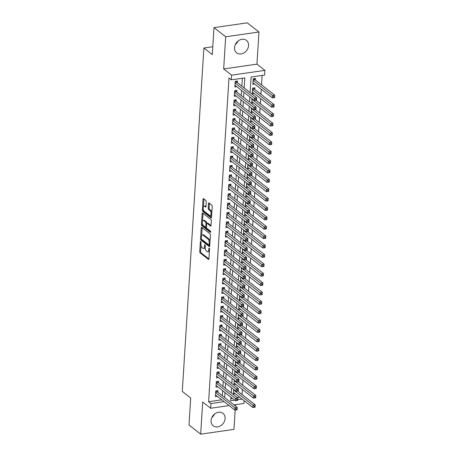 <?xml version="1.0" encoding="UTF-8"?>
<svg xmlns="http://www.w3.org/2000/svg" width="457" height="457" viewBox="0 0 457 457"><rect width="100%" height="100%" fill="white"/><g stroke="black" fill="none" stroke-linecap="round" stroke-linejoin="round"><path stroke-width="0.69" d="M200.726 241.45A0.697 0.314 -98.2 0 0 200.583 241.405A0.697 0.314 -98.2 0 0 200.36 241.844L199.749 251.63A1 0.446 -98.2 0 0 200.149 252.91L208.409 259.387A1 0.446 -98.2 0 0 208.603 259.45A1 0.446 -98.2 0 0 208.923 258.828L209.54 249.042A0.697 0.314 -98.2 0 0 209.26 248.145A0.697 0.314 -98.2 0 0 209.117 248.1A0.697 0.314 -98.2 0 0 208.895 248.534L208.815 249.802A3.188 1.422 -98.2 0 1 207.804 251.807A3.188 1.422 -98.2 0 1 207.164 251.601L206.473 251.059A3.188 1.422 -98.2 0 1 205.193 246.963L205.273 245.695A0.697 0.314 -98.2 0 0 204.993 244.798A0.697 0.314 -98.2 0 0 204.85 244.752A0.697 0.314 -98.2 0 0 204.627 245.192L204.547 246.454A3.188 1.422 -98.2 0 1 203.536 248.465A3.188 1.422 -98.2 0 1 202.897 248.254L202.211 247.711A3.188 1.422 -98.2 0 1 200.926 243.615L201.006 242.347A0.697 0.314 -98.2 0 0 200.726 241.45M238.04 41.073A7.923 6.427 -51.9 0 1 235.355 44.495M234.538 47.602A7.923 6.427 128.1 0 0 236.669 52.829A7.923 6.427 128.1 0 0 244.089 52.818A7.923 6.427 128.1 0 0 248.574 45.591A7.923 6.427 128.1 0 0 246.449 40.365A7.923 6.427 128.1 0 0 239.028 40.382A7.923 6.427 128.1 0 0 234.538 47.602M211.888 417.464A7.923 6.427 128.1 0 0 214.573 414.042M211.077 420.571A7.923 6.427 128.1 0 0 213.202 425.798A7.923 6.427 128.1 0 0 220.622 425.787A7.923 6.427 128.1 0 0 225.112 418.561A7.923 6.427 128.1 0 0 222.982 413.334A7.923 6.427 128.1 0 0 215.561 413.351A7.923 6.427 128.1 0 0 211.077 420.571M206.278 201.805A1 0.446 -98.2 0 0 205.873 200.526L203.559 198.709A1 0.446 -98.2 0 0 203.359 198.641A1 0.446 -98.2 0 0 203.039 199.269L202.36 210.14A1 0.446 -98.2 0 0 202.759 211.42L211.014 217.898A1 0.446 -98.2 0 0 211.214 217.96A1 0.446 -98.2 0 0 211.534 217.338L212.219 206.467A1 0.446 -98.2 0 0 211.814 205.187L209.02 202.994A1 0.446 -98.2 0 0 208.82 202.925A1 0.446 -98.2 0 0 208.501 203.554L208.209 208.203A1 0.446 -98.2 0 0 208.609 209.483L209.997 210.574A2.668 1.188 -98.2 0 1 211.071 213.442A2.668 1.188 -98.2 0 1 210.22 215.675A2.668 1.188 -98.2 0 1 209.689 215.498L204.25 211.237A2.668 1.188 -98.2 0 1 203.176 208.363A2.668 1.188 -98.2 0 1 204.028 206.13A2.668 1.188 -98.2 0 1 204.559 206.307L205.467 207.021A1 0.446 -98.2 0 0 205.667 207.084A1 0.446 -98.2 0 0 205.981 206.455L206.278 201.805M213.996 27.62L247.283 22.85L258.97 32.013L225.684 36.783L213.996 27.62L212.299 54.594L203.885 47.996L182.28 391.409L190.695 398.007L188.998 424.987L200.68 434.15L202.702 402.011L210.648 408.244L210.945 403.554L208.609 401.72L228.974 78.01L231.311 79.844L231.608 75.154L264.894 70.384L264.597 75.074L251.104 77.01L250.122 92.617M225.684 36.783L223.662 68.921L231.608 75.154M201.754 227.352A1 0.446 -98.2 0 0 201.554 227.289A1 0.446 -98.2 0 0 201.24 227.912L200.554 238.783A1 0.446 -98.2 0 0 200.954 240.062L209.215 246.54A1 0.446 -98.2 0 0 209.415 246.603A1 0.446 -98.2 0 0 209.729 245.98L210.414 235.109A1 0.446 -98.2 0 0 210.014 233.83L201.754 227.352M201.457 224.461L202.143 213.59A1 0.446 -98.2 0 1 202.457 212.962A1 0.446 -98.2 0 1 202.657 213.031L210.917 219.509A1 0.446 -98.2 0 1 211.317 220.788L211.025 225.438A1 0.446 -98.2 0 1 210.706 226.066A1 0.446 -98.2 0 1 210.506 226.004L207.158 223.376A1 0.446 -98.2 0 0 206.958 223.307A1 0.446 -98.2 0 0 206.638 223.936L206.444 227.02A1 0.446 -98.2 0 0 206.85 228.3L210.334 231.036A0.697 0.314 -98.2 0 1 210.614 231.785A0.697 0.314 -98.2 0 1 210.391 232.373A0.697 0.314 -98.2 0 1 210.254 232.327L201.857 225.741A1 0.446 -98.2 0 1 201.457 224.461L202.354 224.33L202.405 223.593M200.68 434.15L233.967 429.38L235.184 410.055M255.372 80.044L255.474 78.398L253.224 78.724L252.87 84.351L254.726 84.088M254.778 89.423L254.88 87.784L252.635 88.104L252.281 93.736L254.138 93.468M217.898 392.255L218 390.615L215.75 390.935L215.396 396.567L217.252 396.299M218.486 382.875L218.589 381.229L216.338 381.549L215.984 387.182L217.84 386.913M219.074 373.489L219.177 371.849L216.932 372.169L216.578 377.796L218.435 377.533M219.668 364.103L219.771 362.464L217.521 362.784L217.166 368.416L219.023 368.148M220.257 354.723L220.36 353.084L218.109 353.404L217.755 359.031L219.611 358.768M220.845 345.338L220.948 343.698L218.703 344.018L218.349 349.651L220.205 349.382M221.439 335.958L221.542 334.313L219.291 334.638L218.937 340.265L220.794 340.002M222.028 326.572L222.131 324.933L219.88 325.253L219.526 330.885L221.382 330.617M222.616 317.192L222.719 315.547L220.474 315.873L220.12 321.5L221.976 321.237M223.21 307.807L223.313 306.167L221.062 306.487L220.708 312.12L222.565 311.851M223.799 298.427L223.901 296.782L221.651 297.107L221.297 302.734L223.153 302.471M224.387 289.041L224.49 287.402L222.245 287.721L221.891 293.354L223.747 293.086M224.981 279.661L225.084 278.016L222.833 278.342L222.479 283.968L224.336 283.706M225.569 270.276L225.672 268.636L223.422 268.956L223.067 274.588L224.93 274.32M226.158 260.896L226.261 259.25L224.016 259.576L223.662 265.203L225.518 264.94M226.752 251.51L226.855 249.87L224.604 250.19L224.25 255.823L226.106 255.554M227.34 242.13L227.443 240.485L225.192 240.81L224.838 246.437L226.701 246.174M227.929 232.744L228.032 231.105L225.787 231.425L225.432 237.057L227.289 236.789M228.523 223.364L228.626 221.719L226.375 222.045L226.021 227.672L227.877 227.409M229.111 213.979L229.214 212.339L226.963 212.659L226.609 218.292L228.471 218.023M229.7 204.599L229.802 202.954L227.557 203.279L227.203 208.906L229.06 208.643M230.294 195.213L230.397 193.574L228.146 193.894L227.792 199.526L229.648 199.258M230.882 185.833L230.985 184.188L228.734 184.514L228.38 190.141L230.242 189.878M231.471 176.448L231.573 174.808L229.328 175.128L228.974 180.761L230.831 180.492M232.065 167.068L232.167 165.423L229.917 165.748L229.563 171.375L231.419 171.112M232.653 157.682L232.756 156.043L230.505 156.363L230.151 161.995L232.013 161.727M233.241 148.302L233.344 146.657L231.099 146.983L230.745 152.609L232.602 152.341M233.835 138.917L233.938 137.277L231.688 137.597L231.333 143.23L233.19 142.961M234.424 129.537L234.527 127.891L232.276 128.217L231.922 133.844L233.784 133.575M235.012 120.151L235.121 118.512L232.87 118.831L232.516 124.464L234.372 124.195M235.606 110.771L235.709 109.126L233.458 109.446L233.104 115.078L234.961 114.81M236.195 101.385L236.298 99.746L234.047 100.066L233.693 105.693L235.555 105.43M236.783 92L236.892 90.36L234.641 90.68L234.287 96.313L236.143 96.044M208.609 401.72L221.765 399.835M222.353 395.756L222.673 390.706M222.947 386.371L223.262 381.321M223.536 376.985L223.856 371.941M224.124 367.605L224.444 362.555M224.718 358.219L225.033 353.175M225.307 348.84L225.627 343.79M225.901 339.454L226.215 334.41M226.489 330.074L226.803 325.024M227.078 320.688L227.397 315.644M227.672 311.308L227.986 306.259M228.26 301.923L228.574 296.879M228.848 292.543L229.168 287.493M229.443 283.157L229.757 278.107M230.031 273.777L230.345 268.727M230.619 264.392L230.939 259.342M231.213 255.012L231.528 249.962M231.802 245.626L232.116 240.576M232.39 236.246L232.71 231.196M232.984 226.861L233.298 221.811M233.573 217.481L233.893 212.431M234.161 208.095L234.481 203.045M234.755 198.715L235.069 193.665M235.344 189.329L235.663 184.28M235.932 179.949L236.252 174.9M236.526 170.564L236.84 165.514M237.114 161.184L237.434 156.134M237.703 151.798L238.023 146.748M238.297 142.418L238.611 137.368M238.885 133.033L239.205 127.983M239.474 123.647L239.794 118.603M240.068 114.267L240.382 109.217M240.656 104.882L240.976 99.837M241.245 95.502L241.564 90.452M241.839 86.116L242.33 78.267M237.377 82.62L237.48 80.98L235.229 81.3L234.875 86.927L236.732 86.664M242.05 394.511L242.364 389.461M242.638 385.125L242.958 380.075M243.233 375.74L243.547 370.696M243.821 366.36L244.135 361.31M244.409 356.974L244.729 351.93M245.003 347.594L245.318 342.544M245.592 338.209L245.906 333.164M246.18 328.829L246.5 323.779M246.774 319.443L247.088 314.399M247.363 310.063L247.683 305.013M247.951 300.677L248.271 295.633M248.545 291.298L248.859 286.248M249.134 281.912L249.453 276.862M249.722 272.532L250.042 267.482M250.316 263.146L250.63 258.096M250.904 253.766L251.224 248.717M251.493 244.381L251.813 239.331M252.087 235.001L252.401 229.951M252.675 225.615L252.995 220.565M253.264 216.235L253.584 211.185M253.858 206.85L254.172 201.8M254.446 197.47L254.766 192.42M255.035 188.084L255.354 183.034M255.629 178.704L255.943 173.654M256.217 169.319L256.537 164.269M256.805 159.939L257.125 154.889M257.4 150.553L257.714 145.503M257.988 141.173L258.308 136.123M258.576 131.787L258.896 126.738M259.17 122.407L259.485 117.358M259.759 113.022L260.079 107.972M260.347 103.636L260.667 98.592M260.941 94.256L261.255 89.206M261.53 84.871L262.124 75.428M230.876 398.533L232.379 398.315M237.28 397.613L239.759 397.259M235.246 393.723L233.39 393.985L233.67 389.484M235.835 384.337L233.978 384.605L234.264 380.104M236.429 374.957L234.572 375.22L234.852 370.718M237.017 365.571L235.161 365.84L235.441 361.338M237.606 356.192L235.749 356.454L236.035 351.953M238.2 346.806L236.343 347.074L236.623 342.573M238.788 337.426L236.932 337.689L237.212 333.187M239.377 328.04L237.52 328.309L237.806 323.807M239.971 318.655L238.114 318.923L238.394 314.422M240.559 309.275L238.703 309.543L238.982 305.042M241.147 299.889L239.291 300.158L239.577 295.656M241.742 290.509L239.885 290.778L240.165 286.276M242.33 281.124L240.473 281.392L240.759 276.891M242.918 271.744L241.062 272.006L241.347 267.511M243.512 262.358L241.656 262.626L241.936 258.125M244.101 252.978L242.244 253.241L242.53 248.745M244.689 243.592L242.833 243.861L243.118 239.359M245.283 234.213L243.427 234.475L243.707 229.974M245.872 224.827L244.015 225.095L244.301 220.594M246.46 215.447L244.604 215.71L244.889 211.208M247.054 206.061L245.198 206.33L245.478 201.828M247.643 196.681L245.786 196.944L246.072 192.443M248.231 187.296L246.374 187.564L246.66 183.063M248.825 177.916L246.969 178.179L247.248 173.677M249.413 168.53L247.557 168.799L247.843 164.297M250.002 159.15L248.145 159.413L248.431 154.912M250.596 149.765L248.739 150.033L249.019 145.532M251.184 140.385L249.328 140.647L249.613 136.146M251.778 130.999L249.916 131.268L250.202 126.766M252.367 121.619L250.51 121.882L250.79 117.38M252.955 112.233L251.099 112.502L251.384 108.001M253.549 102.854L251.687 103.116L251.973 98.615M212.796 46.717L203.885 47.996M223.662 68.921L256.948 64.151L258.97 32.013M256.948 64.151L264.894 70.384M244.112 400.675L243.935 403.474L234.013 404.896M235.441 406.016L235.521 404.685M244.175 87.95L244.803 77.913L231.311 79.844M224.695 397.584L225.01 392.54M225.284 388.204L225.604 383.155M225.872 378.819L226.192 373.775M226.466 369.439L226.781 364.389M227.055 360.053L227.375 355.009M227.643 350.673L227.963 345.623M228.237 341.288L228.551 336.238M228.826 331.908L229.146 326.858M229.414 322.522L229.734 317.472M230.008 313.142L230.322 308.092M230.596 303.756L230.916 298.707M231.185 294.377L231.505 289.327M231.779 284.991L232.093 279.941M232.367 275.611L232.687 270.561M232.956 266.225L233.276 261.175M233.55 256.845L233.864 251.796M234.138 247.46L234.458 242.41M234.727 238.08L235.047 233.03M235.321 228.694L235.635 223.644M235.909 219.314L236.229 214.264M236.498 209.929L236.817 204.879M237.092 200.549L237.406 195.499M237.68 191.163L238 186.113M238.268 181.777L238.588 176.733M238.862 172.398L239.177 167.348M239.451 163.012L239.771 157.968M240.039 153.632L240.359 148.582M240.633 144.246L240.948 139.202M241.222 134.866L241.542 129.817M241.81 125.481L242.13 120.437M242.404 116.101L242.718 111.051M242.993 106.715L243.313 101.671M243.581 97.335L243.901 92.285M210.945 403.554L224.101 401.669M229.111 405.599L210.648 408.244M230.956 397.202L230.739 400.72L234.715 400.149M237.731 399.715L242.096 399.092M249.848 96.953L249.533 101.997M249.259 106.332L248.939 111.382M248.671 115.718L248.351 120.762M248.077 125.098L247.763 130.148M247.488 134.484L247.168 139.534M246.894 143.864L246.58 148.913M246.306 153.249L245.992 158.299M245.717 162.629L245.398 167.679M245.123 172.015L244.809 177.065M244.535 181.395L244.221 186.445M243.947 190.78L243.627 195.83M243.353 200.16L243.038 205.21M242.764 209.546L242.45 214.596M242.176 218.926L241.856 223.976M241.582 228.311L241.267 233.361M240.993 237.691L240.679 242.741M240.405 247.077L240.085 252.127M239.811 256.457L239.497 261.507M239.222 265.843L238.902 270.892M238.634 275.223L238.314 280.272M238.04 284.608L237.726 289.658M237.451 293.994L237.132 299.038M236.863 303.374L236.543 308.424M236.269 312.759L235.955 317.804M235.681 322.139L235.361 327.189M235.092 331.525L234.772 336.569M234.498 340.905L234.184 345.955M233.91 350.291L233.59 355.335M233.321 359.67L233.001 364.72M232.727 369.056L232.413 374.1M232.139 378.436L231.819 383.486M231.55 387.822L231.231 392.871M203.536 248.465L204.433 248.334A3.188 1.422 -98.2 0 0 205.187 247.591M207.804 251.807L208.7 251.681A3.188 1.422 -98.2 0 0 209.415 251.019M201.04 245.283L200.646 251.499A1 0.446 -98.2 0 0 201.046 252.778L208.912 258.948M201.48 239.102A1 0.446 -98.2 0 0 201.857 239.931L209.717 246.1M202.154 227.66A1 0.446 -98.2 0 0 202.137 227.786L201.646 235.589M201.263 238.274A0.697 0.314 -98.2 0 0 201.543 239.171L208.792 244.855A0.697 0.314 -98.2 0 0 208.929 244.901A0.697 0.314 -98.2 0 0 209.152 244.461L209.237 243.124A3.188 1.422 -98.2 0 0 207.952 239.028L202.999 235.138A3.188 1.422 -98.2 0 0 202.36 234.932A3.188 1.422 -98.2 0 0 201.348 236.937L201.263 238.274M209.689 244.724A0.697 0.314 -98.2 0 0 209.809 244.775L208.929 244.901M210.026 241.325A3.188 1.422 -98.2 0 0 208.855 238.897L207.952 239.028M202.36 234.932L203.262 234.801A3.188 1.422 -98.2 0 1 203.896 235.012L208.855 238.897M202.565 220.994L203.039 213.465L202.143 213.59M211.014 225.564L208.055 223.245A1 0.446 -98.2 0 0 207.861 223.182L206.958 223.307M210.614 231.773L202.759 225.609L201.857 225.741M203.685 220.645A2.668 1.188 -98.2 0 0 203.148 220.474A2.668 1.188 -98.2 0 0 202.297 222.708A2.668 1.188 -98.2 0 0 203.371 225.575L205.29 227.078A1 0.446 -98.2 0 0 205.484 227.146A1 0.446 -98.2 0 0 205.804 226.518L205.998 223.433A1 0.446 -98.2 0 0 205.599 222.148L203.685 220.645L204.582 220.52A2.668 1.188 -98.2 0 0 204.05 220.343L203.148 220.474M204.582 220.52L206.495 222.022A1 0.446 -98.2 0 1 206.901 223.302L206.895 223.33M202.354 224.33A1 0.446 -98.2 0 0 202.759 225.609M204.028 206.13L204.925 206.004A2.668 1.188 -98.2 0 1 205.461 206.181L205.97 206.581M210.22 215.675L211.123 215.55A2.668 1.188 -98.2 0 0 211.677 215.076M211.848 212.339A2.668 1.188 -98.2 0 0 210.894 210.443L209.997 210.574M209.415 203.302A1 0.446 -98.2 0 0 209.403 203.422L209.106 208.072A1 0.446 -98.2 0 0 209.512 209.357L210.894 210.443M203.296 209.34L203.256 210.009A1 0.446 -98.2 0 0 203.656 211.288L211.522 217.458M203.953 199.018A1 0.446 -98.2 0 0 203.942 199.143L203.474 206.604M233.493 392.346L252.841 407.524L252.989 405.176L255.24 404.856L237.697 391.095M255.132 406.13L255.24 404.856L255.092 407.198L252.841 407.524L255.069 407.073L255.132 406.13L254.229 406.262L254.172 407.198M254.229 406.262L233.641 389.998M216.772 390.786L217.349 391.758A1.017 0.451 -98.2 0 0 217.521 391.963L237.246 407.433L237.097 409.78L234.852 410.1L215.498 394.922M236.178 409.775L234.852 410.1L234.995 407.753L237.246 407.433L237.137 408.712L236.235 408.838L236.178 409.775L237.074 409.649L237.137 408.712M215.647 392.574L236.235 408.838M234.081 382.96L253.435 398.138L253.584 395.796L255.829 395.471L238.291 381.715M255.72 396.75L255.829 395.471L255.686 397.819L253.435 398.138L255.663 397.687L255.72 396.75L254.817 396.876L254.76 397.819M254.817 396.876L234.23 380.618M234.675 373.58L254.023 388.758L254.172 386.411L256.423 386.091L238.88 372.329M256.308 387.365L256.423 386.091L256.274 388.433L254.023 388.758L256.251 388.301L256.308 387.365L255.412 387.496L255.349 388.433M255.412 387.496L234.818 371.233M235.264 364.195L254.612 379.373L254.76 377.031L257.011 376.705L239.468 362.949M256.903 377.985L257.011 376.705L256.863 379.053L254.612 379.373L256.84 378.922L256.903 377.985L256 378.11L255.943 379.053M256 378.11L235.412 361.853M235.852 354.815L255.206 369.993L255.354 367.645L257.599 367.325L240.062 353.564M257.491 368.599L257.599 367.325L257.457 369.667L255.206 369.993L257.434 369.536L257.491 368.599L256.588 368.73L256.531 369.667M256.588 368.73L236.001 352.467M217.366 381.406L217.943 382.372A1.017 0.451 -98.2 0 0 218.109 382.578L237.834 398.053L237.691 400.395L235.441 400.72L216.087 385.542M236.766 400.395L235.441 400.72L235.589 398.373L237.834 398.053L237.726 399.327L236.823 399.458L236.766 400.395L237.669 400.263L237.726 399.327M216.235 383.195L236.823 399.458M217.955 372.021L218.532 372.992A1.017 0.451 -98.2 0 0 218.703 373.198L238.428 388.667L238.28 391.015L236.029 391.335L216.681 376.157M237.354 391.009L236.029 391.335L236.178 388.987L238.428 388.667L238.314 389.947L237.417 390.072L237.354 391.009L238.257 390.884L238.314 389.947M216.829 373.809L237.417 390.072M218.543 362.641L219.12 363.606A1.017 0.451 -98.2 0 0 219.291 363.812L239.017 379.281L238.868 381.629L236.623 381.955L217.269 366.777M237.948 381.629L236.623 381.955L236.766 379.607L239.017 379.281L238.908 380.561L238.006 380.692L237.948 381.629L238.845 381.498L238.908 380.561M217.418 364.429L238.006 380.692M219.137 353.255L219.714 354.226A1.017 0.451 -98.2 0 0 219.886 354.432L239.605 369.902L239.462 372.249L237.212 372.569L217.858 357.391M238.537 372.244L237.212 372.569L237.36 370.221L239.605 369.902L239.497 371.175L238.594 371.307L238.537 372.244L239.439 372.118L239.497 371.175M218.006 355.043L238.594 371.307M236.446 345.429L255.794 360.607L255.943 358.265L258.194 357.94L240.65 344.184M258.079 359.219L258.194 357.94L258.045 360.287L255.794 360.607L258.022 360.156L258.079 359.219L257.182 359.345L257.12 360.282M257.182 359.345L236.589 343.087M219.726 343.875L220.303 344.841A1.017 0.451 -98.2 0 0 220.474 345.046L240.199 360.516L240.051 362.864L237.8 363.184L218.452 348.006M239.125 362.864L237.8 363.184L237.948 360.841L240.199 360.516L240.085 361.795L239.188 361.927L239.125 362.864L240.028 362.732L240.085 361.795M218.6 345.663L239.188 361.927M237.034 336.049L256.383 351.227L256.531 348.88L258.782 348.56L241.239 334.798M258.673 349.834L258.782 348.56L258.633 350.902L256.383 351.227L258.611 350.77L258.673 349.834L257.771 349.965L257.714 350.902M257.771 349.965L237.183 333.701M220.314 334.49L220.891 335.461A1.017 0.451 -98.2 0 0 221.062 335.667L240.788 351.136L240.639 353.484L238.394 353.804L219.04 338.626M239.719 353.478L238.394 353.804L238.537 351.456L240.788 351.136L240.679 352.41L239.776 352.541L239.719 353.478L240.616 353.352L240.679 352.41M219.189 336.278L239.776 352.541M237.623 326.664L256.977 341.842L257.125 339.5L259.37 339.174L241.833 325.418M259.262 340.454L259.37 339.174L259.228 341.522L256.977 341.842L259.205 341.39L259.262 340.454L258.359 340.579L258.302 341.516M258.359 340.579L237.771 324.321M220.908 325.11L221.485 326.075A1.017 0.451 -98.2 0 0 221.656 326.281L241.376 341.75L241.233 344.098L238.982 344.418L219.628 329.24M240.308 344.098L238.982 344.418L239.131 342.076L241.376 341.75L241.267 343.03L240.365 343.161L240.308 344.098L241.21 343.967L241.267 343.03M219.777 326.898L240.365 343.161M238.217 317.284L257.565 332.462L257.714 330.114L259.964 329.794L242.421 316.033M259.85 331.068L259.964 329.794L259.816 332.136L257.565 332.462L259.793 332.005L259.85 331.068L258.953 331.199L258.891 332.136M258.953 331.199L238.36 314.936M221.496 315.724L222.073 316.695A1.017 0.451 -98.2 0 0 222.245 316.901L241.97 332.37L241.822 334.718L239.571 335.038L220.223 319.86M240.896 334.713L239.571 335.038L239.719 332.69L241.97 332.37L241.856 333.644L240.959 333.776L240.896 334.713L241.799 334.587L241.856 333.644M220.371 317.512L240.959 333.776M238.805 307.898L258.154 323.076L258.302 320.728L260.553 320.408L243.01 306.653M260.444 321.688L260.553 320.408L260.404 322.756L258.154 323.076L260.381 322.625L260.444 321.688L259.542 321.814L259.485 322.751M259.542 321.814L238.954 305.55M222.085 306.344L222.662 307.31A1.017 0.451 -98.2 0 0 222.833 307.515L242.558 322.985L242.41 325.333L240.165 325.652L220.811 310.474M241.49 325.333L240.165 325.652L240.308 323.31L242.558 322.985L242.45 324.264L241.547 324.39L241.49 325.333L242.387 325.201L242.45 324.264M220.96 308.132L241.547 324.39M239.394 298.518L258.748 313.696L258.896 311.348L261.141 311.028L243.604 297.267M261.033 312.302L261.141 311.028L260.998 313.371L258.748 313.696L260.976 313.239L261.033 312.302L260.13 312.434L260.073 313.371M260.13 312.434L239.542 296.17M222.679 296.959L223.256 297.93A1.017 0.451 -98.2 0 0 223.427 298.135L243.147 313.605L243.004 315.947L240.753 316.273L221.399 301.094M242.079 315.947L240.753 316.273L240.902 313.925L243.147 313.605L243.038 314.879L242.136 315.01L242.079 315.947L242.981 315.821L243.038 314.879M221.548 298.747L242.136 315.01M239.988 289.132L259.336 304.311L259.485 301.963L261.735 301.643L244.192 287.881M261.621 302.922L261.735 301.643L261.587 303.991L259.336 304.311L261.564 303.859L261.621 302.922L260.724 303.048L260.661 303.985M260.724 303.048L240.136 286.785M223.267 287.579L223.844 288.544A1.017 0.451 -98.2 0 0 224.016 288.75L243.741 304.219L243.592 306.567L241.342 306.887L221.993 291.709M242.667 306.567L241.342 306.887L241.49 304.545L243.741 304.219L243.627 305.499L242.73 305.624L242.667 306.567L243.57 306.436L243.627 305.499M222.142 289.367L242.73 305.624M240.576 279.753L259.924 294.931L260.073 292.583L262.324 292.263L244.781 278.502M262.215 293.537L262.324 292.263L262.175 294.605L259.924 294.931L262.152 294.474L262.215 293.537L261.313 293.668L261.255 294.605M261.313 293.668L240.725 277.405M223.856 278.193L224.433 279.164A1.017 0.451 -98.2 0 0 224.604 279.364L244.329 294.839L244.181 297.181L241.936 297.507L222.582 282.329M243.261 297.181L241.936 297.507L242.079 295.159L244.329 294.839L244.221 296.113L243.318 296.245L243.261 297.181L244.158 297.056L244.221 296.113M222.73 279.981L243.318 296.245M241.165 270.367L260.519 285.545L260.667 283.197L262.912 282.877L245.375 269.116M262.804 284.157L262.912 282.877L262.769 285.225L260.519 285.545L262.746 285.094L262.804 284.157L261.901 284.283L261.844 285.219M261.901 284.283L241.313 268.019M241.759 260.987L261.107 276.165L261.255 273.817L263.506 273.492L245.963 259.736M263.392 274.771L263.506 273.492L263.358 275.839L261.107 276.165L263.335 275.708L263.392 274.771L262.495 274.903L262.432 275.839M262.495 274.903L241.907 258.639M242.347 251.601L261.701 266.779L261.844 264.432L264.095 264.112L246.552 250.35M263.986 265.386L264.095 264.112L263.946 266.46L261.701 266.779L263.923 266.328L263.986 265.386L263.083 265.517L263.026 266.454M263.083 265.517L242.496 249.254M242.935 242.216L262.289 257.394L262.438 255.052L264.683 254.726L247.146 240.97M264.574 256.006L264.683 254.726L264.54 257.074L262.289 257.394L264.517 256.943L264.574 256.006L263.672 256.137L263.615 257.074M263.672 256.137L243.084 239.874M243.53 232.836L262.878 248.014L263.026 245.666L265.277 245.346L247.734 231.585M265.163 246.62L265.277 245.346L265.129 247.694L262.878 248.014L265.106 247.563L265.163 246.62L264.266 246.751L264.203 247.688M264.266 246.751L243.678 230.488M244.118 223.45L263.472 238.628L263.615 236.286L265.865 235.961L248.322 222.205M265.757 237.24L265.865 235.961L265.717 238.308L263.472 238.628L265.694 238.177L265.757 237.24L264.854 237.372L264.797 238.308M264.854 237.372L244.267 221.108M244.706 214.07L264.06 229.248L264.209 226.9L266.454 226.581L248.916 212.819M266.345 227.854L266.454 226.581L266.311 228.928L264.06 229.248L266.288 228.797L266.345 227.854L265.443 227.986L265.386 228.923M265.443 227.986L244.855 211.722M245.3 204.685L264.649 219.863L264.797 217.521L267.048 217.195L249.505 203.439M266.934 218.475L267.048 217.195L266.899 219.543L264.649 219.863L266.877 219.411L266.934 218.475L266.037 218.6L265.974 219.543M266.037 218.6L245.449 202.342M245.889 195.305L265.243 210.483L265.386 208.135L267.636 207.815L250.093 194.054M267.528 209.089L267.636 207.815L267.488 210.157L265.243 210.483L267.465 210.031L267.528 209.089L266.625 209.22L266.568 210.157M266.625 209.22L246.037 192.957M246.477 185.919L265.831 201.097L265.98 198.755L268.225 198.429L250.687 184.674M268.116 199.709L268.225 198.429L268.082 200.777L265.831 201.097L268.059 200.646L268.116 199.709L267.214 199.835L267.156 200.777M267.214 199.835L246.626 183.577M247.071 176.539L266.42 191.717L266.568 189.369L268.819 189.049L251.276 175.288M268.705 190.323L268.819 189.049L268.67 191.392L266.42 191.717L268.647 191.266L268.705 190.323L267.808 190.455L267.745 191.392M267.808 190.455L247.22 174.191M247.66 167.153L267.014 182.332L267.156 179.989L269.407 179.664L251.864 165.908M269.299 180.943L269.407 179.664L269.259 182.012L267.014 182.332L269.236 181.88L269.299 180.943L268.396 181.069L268.339 182.012M268.396 181.069L247.808 164.811M248.248 157.774L267.602 172.952L267.751 170.604L269.996 170.284L252.458 156.523M269.887 171.558L269.996 170.284L269.853 172.626L267.602 172.952L269.83 172.5L269.887 171.558L268.984 171.689L268.927 172.626M268.984 171.689L248.397 155.426M248.842 148.388L268.19 163.566L268.339 161.224L270.59 160.898L253.047 147.143M270.475 162.178L270.59 160.898L270.441 163.246L268.19 163.566L270.418 163.115L270.475 162.178L269.579 162.304L269.516 163.246M269.579 162.304L248.991 146.046M249.431 139.008L268.785 154.186L268.927 151.838L271.178 151.518L253.635 137.757M271.07 152.792L271.178 151.518L271.03 153.86L268.785 154.186L271.007 153.735L271.07 152.792L270.167 152.924L270.11 153.86M270.167 152.924L249.579 136.66M250.019 129.622L269.373 144.8L269.521 142.458L271.766 142.133L254.229 128.377M271.658 143.412L271.766 142.133L271.624 144.481L269.373 144.8L271.601 144.349L271.658 143.412L270.755 143.538L270.698 144.481M270.755 143.538L250.168 127.28M250.613 120.242L269.961 135.421L270.11 133.073L272.361 132.753L254.817 118.991M272.246 134.027L272.361 132.753L272.212 135.095L269.961 135.421L272.189 134.964L272.246 134.027L271.349 134.158L271.287 135.095M271.349 134.158L250.762 117.895M251.201 110.857L270.555 126.035L270.698 123.693L272.949 123.367L255.406 109.611M272.84 124.647L272.949 123.367L272.8 125.715L270.555 126.035L272.778 125.584L272.84 124.647L271.938 124.772L271.881 125.715M271.938 124.772L251.35 108.515M251.79 101.477L271.144 116.655L271.292 114.307L273.543 113.987L256 100.226M273.429 115.261L273.543 113.987L273.395 116.329L271.144 116.655L273.372 116.198L273.429 115.261L272.532 115.393L272.469 116.329M272.532 115.393L251.938 99.129M252.384 92.091L271.732 107.269L271.881 104.927L274.131 104.602L254.406 89.132A1.017 0.451 81.8 0 1 254.235 88.926L253.658 87.955M274.017 105.881L274.131 104.602L273.983 106.949L271.732 107.269L273.96 106.818L274.017 105.881L273.12 106.007L273.063 106.949M273.12 106.007L252.532 89.749M252.972 82.711L272.326 97.889L272.469 95.542L274.72 95.222L254.995 79.746A1.017 0.451 81.8 0 1 254.823 79.541L254.246 78.575M274.611 96.496L274.72 95.222L274.571 97.564L272.326 97.889L274.548 97.432L274.611 96.496L273.709 96.627L273.652 97.564M273.709 96.627L253.121 80.363M224.45 268.813L225.027 269.779A1.017 0.451 -98.2 0 0 225.198 269.984L244.918 285.454L244.775 287.801L242.524 288.121L223.17 272.943M243.849 287.801L242.524 288.121L242.673 285.779L244.918 285.454L244.809 286.733L243.912 286.859L243.849 287.801L244.752 287.67L244.809 286.733M223.319 270.601L243.912 286.859M225.038 259.427L225.615 260.399A1.017 0.451 -98.2 0 0 225.787 260.599L245.512 276.074L245.363 278.416L243.113 278.741L223.764 263.563M244.444 278.416L243.113 278.741L243.261 276.394L245.512 276.074L245.398 277.348L244.501 277.479L244.444 278.416L245.34 278.29L245.398 277.348M223.913 261.215L244.501 277.479M225.627 250.048L226.204 251.013A1.017 0.451 -98.2 0 0 226.375 251.219L246.1 266.688L245.952 269.036L243.707 269.356L224.353 254.178M245.032 269.036L243.707 269.356L243.849 267.014L246.1 266.688L245.992 267.968L245.089 268.093L245.032 269.036L245.929 268.905L245.992 267.968M224.501 251.836L245.089 268.093M226.221 240.662L226.798 241.633A1.017 0.451 -98.2 0 0 226.969 241.833L246.694 257.308L246.546 259.65L244.295 259.976L224.941 244.798M245.62 259.65L244.295 259.976L244.444 257.628L246.694 257.308L246.58 258.582L245.683 258.713L245.62 259.65L246.523 259.525L246.58 258.582M225.09 242.45L245.683 258.713M226.809 231.282L227.386 232.247A1.017 0.451 -98.2 0 0 227.557 232.453L247.283 247.923L247.134 250.27L244.883 250.59L225.535 235.412M246.214 250.27L244.883 250.59L245.032 248.248L247.283 247.923L247.168 249.202L246.272 249.328L246.214 250.27L247.111 250.139L247.168 249.202M225.684 233.07L246.272 249.328M227.397 221.896L227.974 222.867A1.017 0.451 -98.2 0 0 228.146 223.067L247.871 238.543L247.723 240.885L245.478 241.21L226.124 226.032M246.803 240.885L245.478 241.21L245.62 238.862L247.871 238.543L247.763 239.816L246.86 239.948L246.803 240.885L247.7 240.753L247.763 239.816M226.272 223.684L246.86 239.948M227.992 212.511L228.569 213.482A1.017 0.451 -98.2 0 0 228.74 213.687L248.465 229.157L248.317 231.505L246.066 231.825L226.712 216.647M247.391 231.505L246.066 231.825L246.214 229.483L248.465 229.157L248.351 230.437L247.454 230.562L247.391 231.505L248.294 231.373L248.351 230.437M226.861 214.304L247.454 230.562M228.58 203.131L229.157 204.102A1.017 0.451 -98.2 0 0 229.328 204.302L249.054 219.777L248.905 222.119L246.654 222.445L227.306 207.267M247.985 222.119L246.654 222.445L246.803 220.097L249.054 219.777L248.939 221.051L248.042 221.182L247.985 222.119L248.882 221.988L248.939 221.051M227.455 204.919L248.042 221.182M229.168 193.745L229.745 194.716A1.017 0.451 -98.2 0 0 229.917 194.922L249.642 210.391L249.493 212.739L247.248 213.059L227.894 197.881M248.574 212.739L247.248 213.059L247.391 210.717L249.642 210.391L249.533 211.671L248.631 211.797L248.574 212.739L249.471 212.608L249.533 211.671M228.043 195.539L248.631 211.797M229.762 184.365L230.339 185.331A1.017 0.451 -98.2 0 0 230.511 185.536L250.236 201.011L250.088 203.354L247.837 203.679L228.483 188.501M249.162 203.354L247.837 203.679L247.985 201.331L250.236 201.011L250.122 202.285L249.225 202.417L249.162 203.354L250.065 203.222L250.122 202.285M228.631 186.153L249.225 202.417M230.351 174.98L230.928 175.951A1.017 0.451 -98.2 0 0 231.099 176.156L250.824 191.626L250.676 193.974L248.425 194.294L229.077 179.115M249.756 193.968L248.425 194.294L248.574 191.951L250.824 191.626L250.71 192.905L249.813 193.031L249.756 193.968L250.653 193.842L250.71 192.905M229.225 176.773L249.813 193.031M230.939 165.6L231.516 166.565A1.017 0.451 -98.2 0 0 231.688 166.771L251.413 182.246L251.264 184.588L249.019 184.914L229.665 169.736M250.345 184.588L249.019 184.914L249.162 182.566L251.413 182.246L251.304 183.52L250.402 183.651L250.345 184.588L251.241 184.457L251.304 183.52M229.814 167.388L250.402 183.651M231.533 156.214L232.11 157.185A1.017 0.451 -98.2 0 0 232.282 157.391L252.007 172.86L251.858 175.208L249.608 175.528L230.259 160.35M250.933 175.202L249.608 175.528L249.756 173.18L252.007 172.86L251.893 174.14L250.996 174.266L250.933 175.202L251.836 175.077L251.893 174.14M230.402 158.008L250.996 174.266M232.122 146.834L232.699 147.8A1.017 0.451 -98.2 0 0 232.87 148.005L252.595 163.48L252.447 165.822L250.196 166.148L230.848 150.97M251.527 165.822L250.196 166.148L250.345 163.8L252.595 163.48L252.481 164.754L251.584 164.886L251.527 165.822L252.424 165.691L252.481 164.754M230.996 148.622L251.584 164.886M232.71 137.448L233.287 138.42A1.017 0.451 -98.2 0 0 233.458 138.625L253.184 154.095L253.035 156.443L250.79 156.762L231.436 141.584M252.115 156.437L250.79 156.762L250.933 154.415L253.184 154.095L253.075 155.374L252.173 155.5L252.115 156.437L253.012 156.311L253.075 155.374M231.585 139.236L252.173 155.5M233.304 128.069L233.881 129.034A1.017 0.451 -98.2 0 0 234.053 129.24L253.778 144.715L253.629 147.057L251.379 147.383L232.03 132.204M252.704 147.057L251.379 147.383L251.527 145.035L253.778 144.715L253.664 145.989L252.767 146.12L252.704 147.057L253.606 146.925L253.664 145.989M232.173 129.857L252.767 146.12M233.893 118.683L234.47 119.654A1.017 0.451 -98.2 0 0 234.641 119.86L254.366 135.329L254.218 137.677L251.967 137.997L232.619 122.819M253.298 137.671L251.967 137.997L252.115 135.649L254.366 135.329L254.252 136.609L253.355 136.734L253.298 137.671L254.195 137.546L254.252 136.609M232.767 120.471L253.355 136.734M234.481 109.303L235.064 110.268A1.017 0.451 -98.2 0 0 235.229 110.474L254.955 125.943L254.806 128.291L252.561 128.617L233.207 113.439M253.886 128.291L252.561 128.617L252.71 126.269L254.955 125.943L254.846 127.223L253.943 127.354L253.886 128.291L254.783 128.16L254.846 127.223M233.356 111.091L253.943 127.354M235.075 99.917L235.652 100.888A1.017 0.451 -98.2 0 0 235.823 101.094L255.549 116.564L255.4 118.911L253.149 119.231L233.801 104.053M254.475 118.906L253.149 119.231L253.298 116.883L255.549 116.564L255.434 117.843L254.538 117.969L254.475 118.906L255.377 118.78L255.434 117.843M233.944 101.705L254.538 117.969M235.663 90.537L236.24 91.503A1.017 0.451 -98.2 0 0 236.412 91.708L256.137 107.178L255.989 109.526L253.738 109.846L234.39 94.673M255.069 109.526L253.738 109.846L253.886 107.504L256.137 107.178L256.023 108.458L255.126 108.589L255.069 109.526L255.966 109.394L256.023 108.458M234.538 92.325L255.126 108.589M236.252 81.152L236.835 82.123A1.017 0.451 -98.2 0 0 237 82.329L256.725 97.798L256.577 100.146L254.332 100.466L234.978 85.288M255.657 100.14L254.332 100.466L254.48 98.118L256.725 97.798L256.617 99.072L255.714 99.203L255.657 100.14L256.554 100.014L256.617 99.072M235.127 82.94L255.714 99.203M200.92 241.764L200.36 241.844M209.455 248.454L208.895 248.534M205.187 245.112L204.627 245.192M205.233 246.357L204.547 246.454M209.495 249.705L208.815 249.802M208.78 259.336L208.409 259.387M201.046 252.778L200.149 252.91M200.646 251.499L199.749 251.63M209.586 246.489L209.215 246.54M201.857 239.931L200.954 240.062M201.291 238.674L200.554 238.783M202.137 227.786L201.24 227.912M209.832 244.364L209.152 244.461M209.917 243.027L209.237 243.124M203.896 235.012L202.999 235.138M210.877 225.947L210.506 226.004M208.055 223.245L207.158 223.376M206.484 226.421L205.804 226.518M206.901 223.302L205.998 223.433M206.495 222.022L205.599 222.148M205.839 206.964L205.467 207.021M205.461 206.181L204.559 206.307M209.512 209.357L208.609 209.483M209.106 208.072L208.209 208.203M209.403 203.422L208.501 203.554M211.391 217.84L211.014 217.898M203.656 211.288L202.759 211.42M203.256 210.009L202.36 210.14M203.942 199.143L203.039 199.269M215.681 391.997L217.349 391.758M215.67 392.226L217.521 391.963M216.275 382.612L217.943 382.372M216.258 382.846L218.109 382.578M216.864 373.232L218.532 372.992M216.847 373.46L218.703 373.198M217.452 363.846L219.12 363.606M217.441 364.08L219.291 363.812M218.046 354.466L219.714 354.226M218.029 354.695L219.886 354.432M218.635 345.081L220.303 344.841M218.617 345.315L220.474 345.046M219.223 335.701L220.891 335.461M219.211 335.929L221.062 335.667M219.817 326.315L221.485 326.075M219.8 326.549L221.656 326.281M220.405 316.935L222.073 316.695M220.388 317.164L222.245 316.901M220.994 307.55L222.662 307.31M220.982 307.784L222.833 307.515M221.588 298.17L223.256 297.93M221.571 298.398L223.427 298.135M222.176 288.784L223.844 288.544M222.159 289.013L224.016 288.75M222.765 279.398L224.433 279.164M222.753 279.633L224.604 279.364M254.406 89.132L252.55 89.395M254.235 88.926L252.567 89.166M254.995 79.746L253.144 80.015M254.823 79.541L253.155 79.781M223.359 270.018L225.027 269.779M223.342 270.247L225.198 269.984M223.947 260.633L225.615 260.399M223.93 260.867L225.787 260.599M224.536 251.253L226.204 251.013M224.524 251.481L226.375 251.219M225.13 241.867L226.798 241.633M225.112 242.101L226.969 241.833M225.718 232.487L227.386 232.247M225.701 232.716L227.557 232.453M226.306 223.102L227.974 222.867M226.295 223.336L228.146 223.067M226.9 213.722L228.569 213.482M226.883 213.95L228.74 213.687M227.489 204.336L229.157 204.102M227.472 204.57L229.328 204.302M228.077 194.956L229.745 194.716M228.066 195.185L229.917 194.922M228.671 185.571L230.339 185.331M228.654 185.805L230.511 185.536M229.26 176.191L230.928 175.951M229.248 176.419L231.099 176.156M229.848 166.805L231.516 166.565M229.837 167.039L231.688 166.771M230.442 157.425L232.11 157.185M230.425 157.654L232.282 157.391M231.031 148.039L232.699 147.8M231.019 148.274L232.87 148.005M231.619 138.66L233.287 138.42M231.608 138.888L233.458 138.625M232.213 129.274L233.881 129.034M232.196 129.508L234.053 129.24M232.802 119.894L234.47 119.654M232.79 120.122L234.641 119.86M233.39 110.508L235.064 110.268M233.378 110.743L235.229 110.474M233.984 101.128L235.652 100.888M233.967 101.357L235.823 101.094M234.572 91.743L236.24 91.503M234.561 91.977L236.412 91.708M235.161 82.363L236.835 82.123M235.149 82.591L237 82.329M206.387 227.015L205.484 227.146"/></g></svg>
